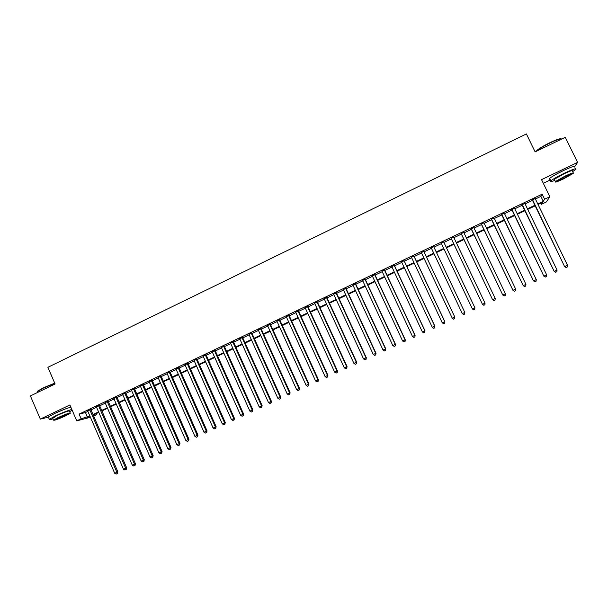 <?xml version="1.0" encoding="UTF-8"?>
<svg xmlns="http://www.w3.org/2000/svg" width="608" height="608" viewBox="0 0 608 608"><rect width="100%" height="100%" fill="white"/><g stroke="black" fill="none" stroke-linecap="round" stroke-linejoin="round"><path stroke-width="0.91" d="M64.448 409.29L54.842 413.394M564.908 169.868L557.992 173.295M95.965 413.744L96.429 414.823L93.7 416.115M543.324 183.289L550.384 179.915M535.39 198.991L540.877 196.392L542.169 194.172L544.608 199.188L549.845 196.711L546.402 201.94L541.394 204.311L542.663 202.289L538.05 204.47M540.831 203.156L541.394 204.311M574.955 166.25L577.6 162.42L565.28 137.302L535.131 151.878L526.399 133.942L47.888 367.308L55.085 383.99L30.4 395.922L40.326 419.087L48.412 417.187M90.828 409.488L87.704 410.97M99.499 405.369L96.391 406.843M108.209 401.234L105.108 402.709M116.941 397.092L113.863 398.552M125.712 392.928L122.641 394.387M134.505 388.748L131.457 390.199M143.336 384.56L140.304 385.996M152.198 380.35L149.18 381.786M161.097 376.132L158.088 377.553M170.02 371.891L167.033 373.312M178.98 367.642L176.008 369.048M187.971 363.371L185.014 364.777M196.992 359.085L194.051 360.483M206.051 354.791L203.125 356.174M215.141 350.474L212.23 351.85M224.261 346.142L221.373 347.518M233.419 341.795L230.538 343.163M242.607 337.432L239.75 338.793M251.834 333.055L248.991 334.4M261.09 328.662L258.263 330M270.378 324.246L267.573 325.584M279.703 319.823L276.914 321.146M289.066 315.377L286.292 316.692M298.46 310.916L295.701 312.223M307.891 306.44L305.155 307.739M317.353 301.948L314.632 303.24M326.853 297.434L324.155 298.718M336.391 292.912L333.708 294.181M345.96 288.367L343.3 289.628M355.566 283.807L352.921 285.061M365.21 279.224L362.581 280.47M374.893 274.634L372.286 275.872M384.606 270.02L382.014 271.252M394.356 265.392L391.788 266.608M404.153 260.741L401.599 261.949M413.98 256.074L411.441 257.275M423.837 251.393L421.329 252.586M433.74 246.696L431.247 247.874M443.703 241.961L441.195 243.154M453.712 237.211L451.159 238.427M463.76 232.446L461.168 233.67M473.845 227.658L471.208 228.904M483.968 222.847L481.293 224.116M494.129 218.029L491.416 219.313M504.328 213.18L501.577 214.487M514.573 208.324L511.776 209.646M524.848 203.437L522.014 204.79M542.169 194.172L79.086 414.101L85.477 412.536L87.886 411.396M91.01 409.906L96.573 407.269M99.682 405.794L105.298 403.127M108.391 401.66L114.046 398.977M117.124 397.51L122.831 394.805M125.894 393.353L131.64 390.625M134.695 389.173L140.486 386.422M143.526 384.986L149.37 382.212M152.388 380.775L158.278 377.978M161.28 376.557L167.223 373.738M170.21 372.316L176.198 369.482M179.17 368.068L185.204 365.203M188.161 363.797L194.241 360.909M197.182 359.518L203.315 356.607M206.241 355.216L212.42 352.283M215.331 350.9L221.563 347.943M224.451 346.575L230.736 343.588M233.609 342.228L239.94 339.218M242.805 337.866L249.181 334.833M252.024 333.488L258.461 330.433M261.28 329.095L267.771 326.017M270.575 324.68L277.111 321.579M279.9 320.256L286.49 317.125M289.264 315.81L295.906 312.656M298.657 311.349L305.353 308.172M308.089 306.873L314.838 303.673M317.558 302.381L324.353 299.159M327.058 297.874L333.906 294.622M336.589 293.345L343.497 290.069M346.165 288.808L353.126 285.502M355.771 284.248L362.786 280.911M365.416 279.665L372.491 276.313M375.098 275.074L382.227 271.692M384.811 270.461L391.993 267.049M394.569 265.833L401.804 262.398M404.358 261.182L411.654 257.724M414.185 256.523L421.534 253.027M424.05 251.841L431.46 248.322M433.952 247.137L441.4 243.603M443.916 242.41L451.372 238.868M453.925 237.66L461.381 234.118M463.972 232.887L471.42 229.353M474.058 228.106L481.506 224.565M484.181 223.296L491.629 219.762M494.342 218.477L501.79 214.936M504.541 213.628L511.989 210.094M514.786 208.772L522.234 205.238M525.069 203.893L532.509 200.359M535.169 198.542L532.296 199.903M90.432 417.278L76.752 420.85L69.89 404.966L40.326 419.087M76.752 420.85L81.107 418.783L89.878 415.994M79.086 414.101L81.107 418.783M577.6 162.42L541.546 179.641L549.845 196.711M93.472 415.583L96.429 414.823M535.169 205.838L527.714 209.365M524.879 210.71L517.423 214.236M514.626 215.559L507.171 219.085M504.412 220.392L496.956 223.926M494.243 225.211L486.788 228.737M484.112 230.006L476.649 233.533M474.02 234.779L466.556 238.313M463.957 239.544L456.502 243.078M453.94 244.287L446.477 247.821M443.962 249.006L436.506 252.54M434.013 253.718L426.596 257.23M424.08 258.423L416.716 261.904M414.185 263.104L406.881 266.562M404.328 267.771L397.085 271.198M394.508 272.422L387.319 275.819M384.727 277.05L377.591 280.425M374.984 281.664L367.901 285.015M365.271 286.262L358.249 289.583M355.596 290.837L348.635 294.135M345.967 295.397L339.051 298.672M336.361 299.942L329.506 303.187M326.8 304.471L319.99 307.694M317.27 308.978L310.521 312.178M307.777 313.477L301.082 316.646M298.323 317.954L291.673 321.1M288.899 322.415L282.302 325.531M279.513 326.853L272.969 329.954M270.157 331.284L263.667 334.354M260.84 335.692L254.402 338.74M251.552 340.085L245.168 343.11M242.303 344.47L235.972 347.464M233.092 348.832L226.807 351.804M223.911 353.172L217.672 356.128M214.761 357.504L208.574 360.438M205.641 361.821L199.508 364.724M196.559 366.122L190.471 369.003M187.515 370.401L181.473 373.266M178.501 374.672L172.505 377.507M169.51 378.921L163.567 381.74M160.565 383.162L154.668 385.951M151.643 387.38L145.798 390.154M142.758 391.59L136.96 394.334M133.904 395.778L128.151 398.506M125.081 399.958L119.373 402.656M116.288 404.115L110.626 406.798M107.532 408.264L101.916 410.924M98.8 412.399L93.229 415.036M537.776 203.923L543.271 201.324L544.608 199.188M93.009 414.519L98.58 411.882M101.688 410.408L107.304 407.748M110.405 406.281L116.06 403.598M119.145 402.139L124.853 399.441M127.923 397.982L133.676 395.261M136.732 393.817L142.53 391.066M145.57 389.629L151.415 386.863M154.44 385.426L160.33 382.637M163.339 381.216L169.282 378.404M172.277 376.983L178.266 374.148M181.237 372.742L187.279 369.877M190.243 368.478L196.331 365.598M199.272 364.2L205.413 361.296M208.339 359.906L214.525 356.98M217.436 355.604L223.668 352.648M226.564 351.28L232.856 348.3M235.729 346.94L242.068 343.938M244.925 342.585L251.317 339.56M254.159 338.208L260.596 335.16M263.424 333.822L269.914 330.752M272.726 329.422L279.27 326.321M282.059 324.999L288.656 321.875M291.43 320.56L298.08 317.414M300.838 316.114L307.534 312.938M310.27 311.646L317.026 308.446M319.747 307.154L326.549 303.932M329.255 302.655L336.118 299.41M338.8 298.133L345.716 294.857M348.384 293.596L355.353 290.297M357.998 289.043L365.02 285.722M367.65 284.476L374.726 281.124M377.34 279.885L384.476 276.511M387.068 275.28L394.258 271.875M396.826 270.659L404.077 267.231M406.63 266.023L413.926 262.565M416.465 261.364L423.822 257.876M426.337 256.69L433.755 253.171M436.248 251.993L443.703 248.459M446.219 247.274L453.682 243.74M456.236 242.531L463.699 238.997M466.29 237.766L473.754 234.232M476.391 232.986L483.846 229.459M486.522 228.19L493.977 224.656M496.69 223.372L504.146 219.845M506.905 218.538L514.36 215.012M517.157 213.682L524.613 210.155M527.448 208.81L534.896 205.284M540.877 196.392L543.271 201.324M85.477 412.536L87.468 417.141M532.19 199.69L564.604 266.616L532.479 199.553M566.223 267.452L567.264 266.973L566.223 267.452L564.885 266.456L567.507 265.255L535.063 198.322M564.604 266.616L566.101 267.512M567.264 266.973L567.507 265.255M536.104 151.407L537.092 150.244C539.661 148.154 543.886 145.654 549.769 142.758C556.259 139.688 560.052 138.388 561.161 138.837M561.663 139.05C560.796 138.404 556.89 139.718 549.944 142.986C543.909 145.966 539.585 148.519 536.955 150.662L536.264 151.331M572.493 171.707L575.715 169.518C577.159 167.808 573.466 168.994 564.642 173.067C557.802 176.388 553.196 178.98 550.84 180.85C549.548 182.081 550.886 181.936 554.846 180.416M574.514 167.056C575.943 165.33 572.242 166.501 563.418 170.567C556.586 173.896 551.988 176.502 549.64 178.387C548.842 179.109 548.971 179.375 550.027 179.178M554.564 179.839L554.298 179.284L564.239 173.675C570.585 170.749 573.238 169.898 572.212 171.129M563.327 178.988L573.314 173.386C574.355 172.178 571.702 173.037 565.356 175.963L555.4 181.549C554.397 182.75 557.034 181.891 563.327 178.988M564.992 176.51L558.57 180.112C557.916 180.888 559.626 180.333 563.684 178.463L570.114 174.853C570.783 174.078 569.073 174.625 564.992 176.51M37.514 391.818L37.894 390.959L43.487 387.744L54.72 383.139M54.819 383.374L43.464 388.048L37.734 391.339L37.711 392.282M69.654 411.715L72.17 410.24M71.835 409.48C67.99 410.468 62.525 412.612 55.45 415.895L49.316 419.3C48.549 420.067 49.772 419.923 52.987 418.859M70.855 407.193C67.002 408.173 61.53 410.301 54.454 413.584L48.328 417.004L48.541 417.498M52.759 418.319L57.03 415.522C65.094 411.897 69.221 410.453 69.426 411.183L70.178 412.931M65.877 415.728L70.323 413.265C70.133 412.558 66.006 414.01 57.942 417.635L53.519 420.082C53.778 420.766 57.897 419.315 65.877 415.728M59.371 417.293L56.521 418.866C56.681 419.315 59.333 418.38 64.486 416.062L67.351 414.474C67.222 414.025 64.562 414.96 59.371 417.293M521.907 204.569L554.192 271.396L522.173 204.448M555.78 272.24L556.829 271.761L555.78 272.24L554.45 271.252L557.057 270.058L524.742 203.224M554.192 271.396L555.682 272.293M556.829 271.761L557.057 270.058M511.67 209.433L543.826 276.154L511.898 209.319M545.391 277.012L546.425 276.534L545.391 277.012L544.054 276.032L546.645 274.839L514.467 208.103M543.826 276.154L545.3 277.066M546.425 276.534L546.645 274.839M501.471 214.274L533.505 280.896L501.668 214.176M535.032 281.77L536.066 281.291L535.032 281.77L533.695 280.79L536.279 279.596L504.222 212.967M533.505 280.896L534.956 281.808M536.066 281.291L536.279 279.596M491.31 219.1L523.214 285.623L491.477 219.017M524.719 286.505L525.753 286.026L524.719 286.505L523.374 285.524L525.95 284.346L494.023 217.808M523.214 285.623L524.658 286.543M525.753 286.026L525.95 284.346M481.194 223.904L512.97 290.335L481.331 223.835M514.452 291.217L515.478 290.746L514.452 291.217L513.099 290.252L515.66 289.066L483.862 222.634M512.97 290.335L514.398 291.247M515.478 290.746L515.66 289.066M471.109 228.692L502.763 295.024L471.215 228.638M504.214 295.914L505.233 295.45L504.214 295.914L502.862 294.948L505.415 293.778L473.738 227.438M502.763 295.024L504.176 295.944M505.233 295.45L505.415 293.778M461.062 233.457L492.594 299.691L461.138 233.419M494.023 300.595L495.041 300.132L494.023 300.595L492.662 299.638L495.208 298.467L463.653 232.226M492.594 299.691L493.992 300.618M495.041 300.132L495.208 298.467M451.06 238.207L482.463 304.342L451.106 238.184M483.862 305.262L484.88 304.79L483.862 305.262L482.501 304.304L485.04 303.141L453.614 236.998M482.463 304.342L483.846 305.277M484.88 304.79L485.04 303.141M473.746 309.905L474.757 309.442L473.746 309.905L472.386 308.955L441.112 242.934L472.378 308.978L474.909 307.792L443.604 241.748M472.378 308.978L473.746 309.913M474.757 309.442L474.909 307.792M433.633 246.483L464.816 312.428L462.3 313.584L431.148 247.661M433.641 246.476L464.831 312.444L464.687 314.07L463.668 314.526L464.687 314.07M464.679 314.07L464.816 312.428M462.3 313.584L463.668 314.526M423.708 251.195L454.769 317.049L452.261 318.197L421.23 252.373M423.738 251.18L454.807 317.049L454.632 318.676L453.629 319.139L454.632 318.676M454.655 318.676L454.807 317.049M452.261 318.197L453.629 319.139M413.812 255.892L444.752 321.647L442.252 322.795L411.342 257.062M413.873 255.862L444.828 321.632L444.63 323.274L443.635 323.73L444.63 323.274M444.661 323.266L444.828 321.632M442.252 322.795L443.635 323.73M403.955 260.574L434.773 326.23L432.288 327.37L401.5 261.736M404.046 260.528L434.88 326.207L434.667 327.849L433.671 328.305L434.667 327.849M434.705 327.834L434.88 326.207M432.288 327.37L433.671 328.305M394.136 265.232L424.84 330.79L422.362 331.93L391.689 266.395M394.258 265.179L424.969 330.76L424.734 332.401L423.746 332.857L424.734 332.401M424.787 332.386L424.969 330.76M422.362 331.93L423.746 332.857M384.355 269.876L414.937 335.342L412.467 336.475L381.915 271.039M384.507 269.808L415.104 335.289L414.846 336.946L413.858 337.402L414.846 336.946M414.907 336.923L415.104 335.289M412.467 336.475L413.858 337.402M374.612 274.504L405.08 339.872L402.618 341.004L372.187 275.66M374.794 274.421L405.27 339.811L404.989 341.468L404.008 341.916L404.989 341.468M405.065 341.445L405.27 339.811M402.618 341.004L404.008 341.916M364.906 279.11L395.253 344.386L392.806 345.511L362.49 280.265M365.112 279.019L395.474 344.31L395.177 345.975L394.197 346.423L395.177 345.975M395.261 345.944L395.474 344.31M392.806 345.511L394.197 346.423M355.239 283.708L385.464 348.878L383.025 350.003L352.822 284.848M355.467 283.594L385.715 348.794L385.396 350.466L384.423 350.915L385.396 350.466M385.495 350.428L385.715 348.794M383.025 350.003L384.423 350.915M345.602 288.276L375.714 353.362L373.282 354.479L343.201 289.423M345.861 288.154L375.987 353.256L375.653 354.935L374.688 355.384L375.653 354.935M375.767 354.897L375.987 353.256M373.282 354.479L374.688 355.384M336.004 292.836L366.001 357.823L363.576 358.933L333.61 293.976M336.292 292.699L366.305 357.709L365.948 359.389L364.982 359.837L365.948 359.389M366.069 359.343L366.305 357.709M363.576 358.933L364.982 359.837M326.443 297.373L356.326 362.269L353.909 363.379L324.056 298.505M326.754 297.228L356.653 362.14L356.28 363.827L355.315 364.276L356.28 363.827M356.417 363.782L356.653 362.14M353.909 363.379L355.315 364.276M316.912 301.902L346.682 366.7L344.28 367.802L314.541 303.027M317.254 301.735L347.039 366.556L346.651 368.25L345.686 368.691L346.651 368.25M346.796 368.197L347.039 366.556M344.28 367.802L345.686 368.691M307.42 306.409L337.075 371.108L334.681 372.21L305.056 307.526M307.792 306.227L337.463 370.956L337.052 372.658L336.095 373.099L337.052 372.658M337.204 372.598L337.463 370.956M334.681 372.21L336.095 373.099M297.966 310.893L327.507 375.508L325.12 376.603L295.61 312.018M298.361 310.711L327.917 375.341L327.492 377.044L326.542 377.484L327.492 377.044M327.659 376.983L327.917 375.341M325.12 376.603L326.542 377.484M288.549 315.37L317.976 379.886L315.598 380.98L286.193 316.487M288.967 315.164L318.41 379.711L317.969 381.421L317.019 381.854L317.969 381.421M318.144 381.345L318.41 379.711M315.598 380.98L317.019 381.854M279.163 319.823L308.476 384.248L306.113 385.335L276.822 320.933M279.612 319.61L308.94 384.058L308.476 384.248L308.476 385.776L307.534 386.209L308.476 385.776M308.666 385.7L308.94 384.058M306.113 385.335L307.534 386.209M269.808 324.262L299.014 388.596L296.658 389.682L267.474 325.371M270.286 324.041L299.508 388.398L299.014 388.596L299.03 390.116L298.08 390.549L299.03 390.116M299.22 390.032L299.508 388.398M296.658 389.682L298.08 390.549M260.49 328.685L289.59 392.928L287.234 394.007L258.172 329.794M260.992 328.449L290.107 392.715L289.59 392.928L289.606 394.44L288.671 394.873L289.606 394.44M289.811 394.356L290.107 392.715M287.234 394.007L288.671 394.873M251.21 333.093L280.197 397.244L277.856 398.316L248.892 334.195M251.735 332.842L280.736 397.016L280.197 397.244L280.22 398.749L279.285 399.182L280.22 398.749M280.44 398.658L280.736 397.016M277.856 398.316L279.285 399.182M241.961 337.486L270.841 401.538L268.508 402.61L239.658 338.58M242.516 337.227L271.404 401.303L270.841 401.538L270.872 403.043L269.944 403.469L270.872 403.043M271.1 402.944L271.404 401.303M268.508 402.61L269.944 403.469M232.75 341.863L261.516 405.825L259.19 406.889L230.447 342.95M233.328 341.59L262.109 405.574L261.516 405.825L261.562 407.314L260.627 407.748L261.562 407.314M261.797 407.216L262.109 405.574M259.19 406.889L260.627 407.748M223.569 346.218L252.229 410.088L249.911 411.152L221.274 347.305M224.17 345.937L252.844 409.83L252.229 410.088L252.282 411.578L251.355 412.004L252.282 411.578M252.525 411.472L252.844 409.83M249.911 411.152L251.355 412.004M214.419 350.565L242.972 414.344L240.662 415.401L212.139 351.644M215.05 350.269L243.618 414.071L242.972 414.344L243.033 415.826L242.106 416.244L243.033 415.826M243.291 415.712L243.618 414.071M240.662 415.401L242.106 416.244M205.306 354.89L233.753 418.578L231.45 419.634L203.034 355.969M205.96 354.578L234.422 418.296L233.753 418.578L233.822 420.052L232.902 420.478L233.822 420.052M234.088 419.938L234.422 418.296M231.45 419.634L232.902 420.478M196.224 359.199L224.565 422.796L222.277 423.852L193.96 360.278M196.901 358.88L225.256 422.499L224.565 422.796L224.641 424.27L223.721 424.688L224.641 424.27M224.914 424.148L225.256 422.499M222.277 423.852L223.721 424.688M187.18 363.5L215.414 427.006L213.127 428.055L184.923 364.572M187.88 363.166L216.129 426.694L215.414 427.006L215.498 428.465L214.586 428.883L215.498 428.465M215.779 428.344L216.129 426.694M213.127 428.055L214.586 428.883M178.159 367.779L206.294 431.194L204.022 432.235L175.917 368.843M178.889 367.437L207.032 430.874L206.294 431.194L206.386 432.645L205.474 433.063L206.386 432.645M206.682 432.516L207.032 430.874M204.022 432.235L205.474 433.063M169.184 372.043L197.205 435.366L194.94 436.407L166.942 373.107M169.928 371.686L197.972 435.039L197.205 435.366L197.304 436.818L196.399 437.236L197.304 436.818M197.608 436.681L197.972 435.039M194.94 436.407L196.399 437.236M160.231 376.291L188.153 439.523L185.896 440.564L157.996 377.348M161.006 375.926L188.944 439.189L188.153 439.523L188.26 440.967L187.355 441.385L188.26 440.967M188.571 440.83L188.944 439.189M185.896 440.564L187.355 441.385M151.316 380.524L179.132 443.673L176.882 444.706L149.089 381.581M152.106 380.144L179.945 443.316L179.132 443.673L179.246 445.109L178.349 445.52L179.246 445.109M179.573 444.965L179.945 443.316M176.882 444.706L178.349 445.52M142.432 384.742L170.149 447.8L167.907 448.826L140.212 385.799M143.245 384.355L170.985 447.435L170.149 447.8L170.263 449.228L169.366 449.639L170.263 449.228M170.597 449.084L170.985 447.435M167.907 448.826L169.366 449.639M133.578 388.945L161.188 451.911L158.954 452.937L131.366 389.994M134.421 388.55L162.047 451.539L161.188 451.911L161.318 453.34L160.428 453.75L161.318 453.34M161.66 453.188L162.047 451.539M158.954 452.937L160.428 453.75M124.754 393.133L152.266 456.008L150.039 457.034L122.558 394.182M125.62 392.722L153.148 455.628L152.266 456.008L152.403 457.429L151.514 457.839L152.403 457.429M152.752 457.277L153.148 455.628M150.039 457.034L151.514 457.839M115.968 397.305L143.374 460.096L141.155 461.115L113.772 398.346M116.85 396.887L144.286 459.701L143.374 460.096L143.518 461.51L142.629 461.913L143.518 461.51M143.883 461.35L144.286 459.701M141.155 461.115L142.629 461.913M107.206 401.47L134.52 464.162L132.308 465.181L105.024 402.504M108.118 401.037L135.447 463.76L134.52 464.162L134.664 465.576L133.783 465.979L134.664 465.576M135.037 465.409L135.447 463.76M132.308 465.181L133.783 465.979M98.481 405.612L125.689 468.221L123.492 469.232L96.3 406.646M99.416 405.164L126.646 467.803L125.689 468.221L125.848 469.619L124.967 470.022L125.848 469.619M126.228 469.452L126.646 467.803M123.492 469.232L124.967 470.022M89.786 409.739L116.896 472.264L114.699 473.267L87.613 410.772M90.736 409.283L117.868 471.838L116.896 472.264L117.063 473.655L116.181 474.058L117.063 473.655M117.45 473.488L117.868 471.838M114.699 473.267L116.181 474.058M554.298 179.284L555.4 181.549M550.84 180.85L549.64 178.387M537.092 150.244L536.955 150.662M37.749 392.373L37.43 391.628M52.607 417.977L53.519 420.082M49.316 419.3L48.328 417.004M37.894 390.959L37.734 391.339"/></g></svg>
